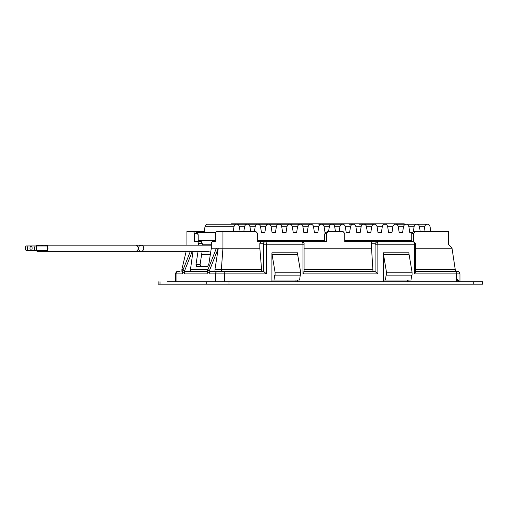 <?xml version="1.0" encoding="UTF-8"?>
<svg xmlns="http://www.w3.org/2000/svg" width="508" height="508" viewBox="0 0 508 508"><rect width="100%" height="100%" fill="white"/><g stroke="black" fill="none" stroke-linecap="round" stroke-linejoin="round"><path stroke-width="0.76" d="M473.742 281.711L473.742 284.188L482.6 284.188L482.6 281.711L167.005 281.718M482.6 281.711L480.727 281.711M473.742 284.188L158.147 284.188L158.147 281.711M223.114 281.711L461.112 281.711C459.124 281.889 457.594 281.248 456.514 279.787M179.851 281.711L461.112 281.711C460.254 282.035 459.086 281.381 457.619 279.743M210.299 254.724L201.6 254.724M198.19 241.325L198.19 234.734L195.409 231.438L204.26 231.438M197.587 241.325L201.238 241.325L202.19 243.389L198.539 243.389L197.587 241.325L194.532 241.325L194.539 233.496L193.58 231.438L186.906 231.438L186.906 245.18M202.19 245.18L202.19 243.389M201.695 254.102L210.395 254.102L201.695 254.102M200.704 266.465L200.089 264.401L202.127 251.358M192.253 251.358L184.671 270.599A4.121 3.651 90 0 0 184.353 272.275L184.353 273.882L207.232 273.882L207.232 272.275A4.121 3.651 -90 0 1 207.55 270.599L216.37 248.221L211.315 248.228L208.788 264.401L207.512 266.465L196.64 266.465L196.012 264.401L198.05 251.358M211.315 248.228L211.315 243.383L212.268 241.325L215.316 241.325L215.316 233.496L216.275 231.432L222.942 231.432L222.942 248.228L221.374 269.265L214.986 269.265L214.986 271.405L211.334 271.405L217.722 271.405L211.334 271.405A2.47 2.191 -90 0 0 209.137 273.882L209.137 272.275A4.121 3.651 90 0 1 209.455 270.599L207.55 270.599M181.108 281.711L179.711 281.711M415.506 248.234L452.012 248.234L448.354 244.113L448.354 231.438L415.474 231.438L413.652 233.496L413.652 241.738L413.277 241.738M415.474 231.438L413.569 231.438L411.74 233.496L413.652 233.496M411.74 241.738L411.74 233.496M371.272 243.802L372.986 271.412L374.891 271.412A2.47 1.143 90 0 1 375.082 271.443L375.082 244.208L374.898 243.802L371.272 243.802A2.057 1.829 -90 0 1 373.094 241.738L344.786 241.738L344.786 233.496L342.957 231.438L327.393 231.438L324.968 233.496L324.612 234.734L324.612 241.738M452.012 248.234L455.524 271.412M415.506 269.265L455.359 269.265M459.956 281.711L408.915 281.711L408.915 280.067M407.968 280.067L407.391 280.067L407.391 281.711L408.915 281.711M295.967 280.06L295.967 281.711L297.491 281.711L297.491 280.06L295.967 280.06M209.137 273.882L215.525 273.882L215.525 281.711L271.92 281.711L271.92 252.825A4.121 1.905 90 0 0 272.034 254.235L297.605 254.235L300.634 272.231L275.063 272.231L272.034 254.235M215.525 281.711L178.854 281.711M178.251 271.412L177.73 271.412C177.775 271.869 177.057 270.046 175.311 273.882L176.06 273.882A2.47 2.191 -90 0 1 178.251 271.412L179.997 271.412M176.06 281.711L176.06 273.882L182.448 273.882L182.448 272.275A4.121 3.651 -90 0 1 182.759 270.599L190.341 251.358M184.353 273.882A2.47 2.191 -90 0 1 186.544 271.405L207.315 271.405L186.544 271.405L190.202 271.405L192.996 251.358M208.077 269.265L190.202 269.265M214.986 269.265L218.275 248.221L209.455 270.599M222.942 231.432L255.822 231.432L257.651 233.496L257.651 241.738L261.671 241.738A2.057 1.829 -90 0 0 259.842 243.796L259.842 248.228L216.364 248.221M221.374 271.405L221.374 269.265L261.556 269.265L259.842 248.228M324.968 233.496L326.517 233.496L326.517 241.738L301.854 241.738C303.574 242.259 304.317 243.084 304.076 244.208L304.076 271.818M328.346 231.438L326.517 233.496M371.272 248.228L304.076 248.228M373.094 241.738L413.258 241.738A2.47 1.143 90 0 1 414.395 244.208L415.506 244.208L415.258 243.059L413.271 241.738M375.082 271.443L377.863 273.882L377.863 244.208A2.47 1.143 -90 0 0 376.726 241.738L374.898 243.802M411.69 275.12L411.016 280.067L383.343 280.067L383.343 281.711L297.491 281.711M383.343 280.067L383.343 252.825A4.121 1.905 90 0 0 383.457 254.235L409.035 254.235L412.064 272.237L412.064 275.12L386.493 275.12L386.493 272.237L383.457 254.235M374.891 271.412L304.076 271.412L374.891 271.412M303.841 271.443C304.343 271.672 304.051 272.485 302.971 273.882L377.863 273.882M372.986 269.265L304.076 269.265M301.841 241.738L265.297 241.738A2.057 1.829 90 0 0 263.468 243.796L263.658 244.208L302.971 244.208L302.971 273.882M266.44 273.882L263.658 271.443A2.47 1.143 90 0 0 263.468 271.405L217.722 271.405A2.47 2.191 90 0 0 215.525 273.882L266.44 273.882L266.44 244.208A2.47 1.143 -90 0 0 265.297 241.738L261.671 241.738M261.556 271.405L261.556 269.265M375.082 244.208L414.395 244.208L414.395 273.882C415.48 272.466 415.773 271.653 415.271 271.443M457.479 271.412L455.27 271.412A2.47 1.143 90 0 1 456.413 273.882L459.956 273.882C458.775 270.326 456.66 271.666 457.435 271.412L415.506 271.412M286.277 275.12L300.26 275.12L299.593 280.06L274.015 280.06L274.688 275.12L275.063 275.12L275.063 272.231M271.92 280.06L274.015 280.06M271.92 252.825L297.491 252.825A4.121 1.905 -90 0 0 297.605 254.235M275.063 275.12L300.634 275.12L300.634 272.231M385.445 280.067L386.112 275.12L386.493 275.12M383.343 252.825L408.915 252.825A4.121 1.905 -90 0 0 409.035 254.235M400.85 275.12L386.112 275.12M386.493 272.237L412.064 272.237M198.539 245.18L198.539 243.389M186.163 251.358L181.902 269.265L183.286 269.265M181.902 271.412L181.902 269.265M195.409 231.438L193.58 231.438M197.504 233.496L194.539 233.496M215.792 232.467L197.091 232.467L197.091 233.089M204.095 232.467L204.984 226.778A3.092 2.737 -90 0 1 207.683 224.225L236.665 224.225A3.092 2.737 90 0 0 233.966 226.778L233.242 231.432M250.685 231.432L249.961 226.778A3.092 2.737 90 0 0 247.263 224.225A3.092 2.737 90 0 0 244.564 226.778L243.834 231.432M326.18 232.467L325.012 232.467L324.123 226.778A3.092 2.737 90 0 0 321.424 224.225A3.092 2.737 90 0 0 318.726 226.778L317.837 232.467L314.414 232.467L313.525 226.778A3.092 2.737 90 0 0 310.826 224.225A3.092 2.737 90 0 0 308.134 226.778L307.245 232.467L303.822 232.467L302.933 226.778A3.092 2.737 90 0 0 300.234 224.225A3.092 2.737 90 0 0 297.536 226.778L296.647 232.467L293.23 232.467L292.341 226.778A3.092 2.737 90 0 0 289.643 224.225A3.092 2.737 90 0 0 286.944 226.778L286.055 232.467L282.632 232.467L281.743 226.778A3.092 2.737 90 0 0 279.044 224.225A3.092 2.737 90 0 0 276.346 226.778L275.457 232.467L272.04 232.467L271.151 226.778A3.092 2.737 90 0 0 268.453 224.225A3.092 2.737 90 0 0 265.754 226.778L264.865 232.467L261.442 232.467L260.553 226.778A3.092 2.737 90 0 0 257.854 224.225A3.092 2.737 90 0 0 255.156 226.778L254.432 231.432M412.655 232.467L409.772 232.467L408.883 226.778A3.092 2.737 90 0 0 406.184 224.225A3.092 2.737 90 0 0 403.485 226.778L402.596 232.467L399.174 232.467L398.285 226.778A3.092 2.737 90 0 0 395.586 224.225A3.092 2.737 90 0 0 392.887 226.778L391.998 232.467L388.582 232.467L387.693 226.778A3.092 2.737 90 0 0 384.994 224.225A3.092 2.737 90 0 0 382.295 226.778L381.406 232.467L377.984 232.467L377.095 226.778A3.092 2.737 90 0 0 374.396 224.225A3.092 2.737 90 0 0 371.697 226.778L370.808 232.467L367.392 232.467L366.503 226.778A3.092 2.737 90 0 0 363.804 224.225A3.092 2.737 90 0 0 361.105 226.778L360.216 232.467L356.794 232.467L355.905 226.778A3.092 2.737 90 0 0 353.206 224.225A3.092 2.737 90 0 0 350.507 226.778L349.618 232.467L346.202 232.467L345.313 226.778A3.092 2.737 90 0 0 342.614 224.225A3.092 2.737 90 0 0 339.915 226.778L339.185 231.438M420.205 231.438L419.475 226.778A3.092 2.737 90 0 0 416.776 224.225A3.092 2.737 90 0 0 414.077 226.778L413.302 231.737M430.797 231.438L430.066 226.778A3.092 2.737 90 0 0 427.368 224.225A3.092 2.737 90 0 0 424.675 226.778L423.945 231.438M240.094 231.432L239.363 226.778A3.092 2.737 90 0 0 236.665 224.225M335.445 231.438L334.715 226.778A3.092 2.737 90 0 0 332.016 224.225A3.092 2.737 90 0 0 329.317 226.778L328.593 231.438M198.19 240.709L215.316 240.709M257.651 240.709L324.612 240.709M344.786 240.709L411.74 240.709M202.19 244.831L211.315 244.831L207.416 244.831L207.416 245.18M138.525 248.266C138.678 250.139 139.548 251.174 141.116 251.358C142.691 251.174 143.554 250.139 143.707 248.266C143.554 246.393 142.691 245.364 141.116 245.18C139.548 245.364 138.678 246.393 138.525 248.266M210.471 244.831L210.471 245.18M209.15 251.358A3.092 1.429 90 0 1 209.137 251.358L124.523 251.358M268.097 224.225L244.367 224.225L244.367 223.812L404.222 223.812L404.222 224.225M257.899 224.225L278.244 224.225M268.491 224.225L288.392 224.225M279.089 224.225L298.539 224.225M300.253 224.225L308.686 224.225M328.981 224.225L318.834 224.225M332.041 224.225L339.128 224.225M353.206 224.225L349.275 224.225M363.804 224.225L359.423 224.225M363.83 224.225L374.371 224.225M395.618 224.225L399.796 224.225L399.796 223.812M231.038 224.225L231.038 223.812L244.367 223.812M36.69 248.266A2.305 1.067 -90 0 0 35.617 245.961A2.305 1.067 -90 0 0 34.55 248.266A2.305 1.067 -90 0 0 35.617 250.577A2.305 1.067 -90 0 0 36.69 248.266M35.617 245.961L46.577 245.961A2.305 1.067 90 0 1 47.65 248.266A2.305 1.067 90 0 1 46.577 250.577L35.617 250.577M45.631 250.577A3.092 1.429 -90 0 0 46.577 251.358L135.636 251.358C137.211 251.174 138.074 250.139 138.227 248.266C138.074 246.393 137.211 245.364 135.636 245.18L46.577 245.18A3.092 1.429 -90 0 0 45.631 245.961M46.577 251.358A3.092 1.429 -90 0 0 48.012 248.266A3.092 1.429 -90 0 0 46.577 245.18L42.005 245.18A3.092 1.429 -90 0 0 41.053 245.961M27.534 248.266A2.305 1.067 -90 0 0 26.467 245.961A2.305 1.067 -90 0 0 25.4 248.266A2.305 1.067 -90 0 0 26.467 250.577A2.305 1.067 -90 0 0 27.534 248.266M36.474 250.577A3.092 1.429 -90 0 0 37.427 251.358L119.069 251.358M38.379 245.961A3.092 1.429 -90 0 0 37.427 245.18A3.092 1.429 -90 0 0 36.474 245.961M37.427 251.358A3.092 1.429 -90 0 0 38.379 250.577M37.44 250.577A2.305 1.067 90 0 1 37.427 250.577L26.467 250.577M32.112 248.266A2.305 1.067 -90 0 0 31.045 245.961A2.305 1.067 -90 0 0 29.978 248.266A2.305 1.067 -90 0 0 31.045 250.577A2.305 1.067 -90 0 0 32.112 248.266M41.053 250.577A3.092 1.429 -90 0 0 42.005 251.358L127.368 251.358M42.005 251.358A3.092 1.429 -90 0 0 42.958 250.577M42.958 245.961A3.092 1.429 -90 0 0 42.005 245.18M42.018 250.577A2.305 1.067 90 0 1 42.005 250.577L31.045 250.577M179.826 281.711L222.917 281.718M228.968 284.188L228.968 281.718M160.014 284.188L160.014 281.711M206.731 281.718L206.731 284.188M414.395 273.882L456.413 273.882L456.413 281.711M182.448 272.275L184.353 272.275M184.671 270.599L182.759 270.599M207.232 272.275L209.137 272.275M217.722 271.405L223.279 271.405A2.47 1.143 -90 0 1 224.422 273.882L224.422 281.711M301.828 241.738A2.47 1.143 90 0 1 302.971 244.208L304.076 244.208M263.658 244.208L263.658 271.443M259.842 243.796L263.468 243.796M200.089 264.401L196.012 264.401M239.363 226.778L244.564 226.778M249.961 226.778L255.156 226.778M355.905 226.778L361.105 226.778M366.503 226.778L371.697 226.778M377.095 226.778L382.295 226.778M387.693 226.778L392.887 226.778M398.285 226.778L403.485 226.778M408.883 226.778L414.077 226.778M419.475 226.778L424.675 226.778M260.553 226.778L265.754 226.778M204.984 226.778L233.966 226.778M345.313 226.778L350.507 226.778M334.715 226.778L339.915 226.778M324.123 226.778L329.317 226.778M313.525 226.778L318.726 226.778M302.933 226.778L308.134 226.778M292.341 226.778L297.536 226.778M281.743 226.778L286.944 226.778M271.151 226.778L276.346 226.778M255.486 224.225L255.486 223.812M231.978 224.225L231.978 223.812M459.956 273.882L459.956 281.648M175.311 273.882L175.311 281.711M415.506 271.818L415.506 244.208M247.263 224.225L236.709 224.225M257.854 224.225L247.307 224.225M374.396 224.225L363.849 224.225M406.184 224.225L395.63 224.225M416.776 224.225L406.222 224.225M427.368 224.225L416.82 224.225M135.661 245.18L141.091 245.18M141.116 251.358L132.817 251.358M342.614 224.225L332.061 224.225M332.016 224.225L321.469 224.225M310.826 224.225L300.279 224.225M300.234 224.225L289.681 224.225M141.116 245.18L211.315 245.18M26.467 245.961L31.032 245.961M37.427 245.18L41.986 245.18M31.045 245.961L35.604 245.961"/></g></svg>
